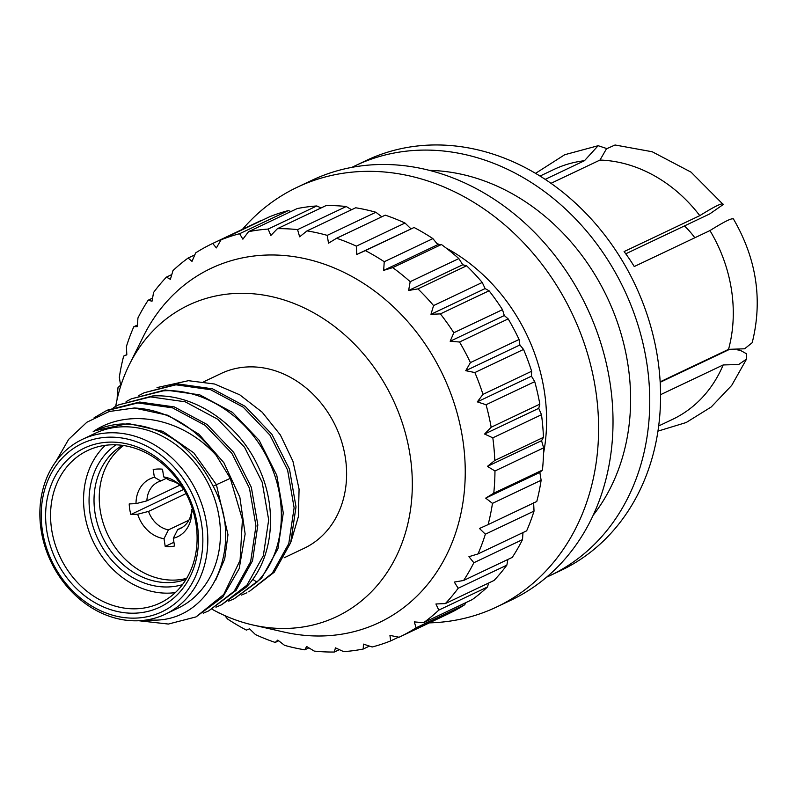 <?xml version="1.0" encoding="UTF-8"?>
<svg xmlns="http://www.w3.org/2000/svg" width="797" height="797" viewBox="0 0 797 797"><rect width="100%" height="100%" fill="white"/><g stroke="black" fill="none" stroke-linecap="round" stroke-linejoin="round"><path stroke-width="1.2" d="M545.178 179.365L584.47 160.705L598.158 145.702L606.746 148.561M540.017 176.057L553.885 169.472A138.319 115.555 64.6 0 1 584.47 160.705M550.986 183.32L599.982 160.058A138.319 115.555 -115.4 0 1 699.796 215.648L624.091 251.593A138.319 115.555 64.6 0 1 634.243 266.537L709.948 230.582A138.319 115.555 -115.4 0 1 728.548 349.355L744.607 348.787L752.199 342.7C762.849 300.08 756.582 258.806 733.389 218.886M658.681 425.957L672.548 419.371A138.319 115.555 -115.4 0 0 723.178 364.946L660.564 394.684M660.155 381.833L728.548 349.355M733.379 219.464C733.26 217.192 725.449 220.899 709.948 230.582M660.185 382.301L729.355 349.455M657.953 431.127L686.177 422.53L711.233 406.978L731.706 385.399L746.57 359.058L746.61 353.828L740.383 350.351L737.235 349.823M746.57 359.058L738.64 364.538L723.178 364.946M351.935 167.35A226.906 189.556 64.6 0 1 355.462 165.627L366.281 160.486A226.906 189.556 64.6 0 1 634.84 284.15A226.906 189.556 64.6 0 1 560.939 570.433L550.119 575.564A226.906 189.556 64.6 0 1 546.553 577.207M355.462 165.627A226.906 189.556 64.6 0 1 624.031 289.291A226.906 189.556 64.6 0 1 550.119 575.564M593.197 515.221A206.941 172.879 -115.4 0 0 607.155 297.301A206.941 172.879 -115.4 0 0 429.453 170.379M311.677 180.391A232.345 194.109 64.6 0 1 376.005 164.63A232.345 194.109 -115.4 0 1 601.038 343.816A232.345 194.109 -115.4 0 1 510.997 600.171L496.581 607.015A232.345 194.109 -115.4 0 0 586.622 350.66A232.345 194.109 -115.4 0 0 361.579 171.485A232.345 194.109 64.6 0 0 297.251 187.235L311.677 180.391M496.581 607.015A232.345 194.109 -115.4 0 1 432.253 622.776A232.345 194.109 64.6 0 1 429.334 622.875M242.467 229.327A232.345 194.109 64.6 0 1 297.251 187.235M436.756 243.334A172.451 144.068 64.6 0 1 439.406 244.589M446.051 247.987A172.451 144.068 64.6 0 1 543.544 453.314M224.764 615.573L227.543 618.98A217.83 181.975 64.6 0 0 246.383 630.098L249.541 628.823L255.429 634.551A217.83 181.975 64.6 0 0 275.194 642.442L277.784 640.101L284.559 645.341A217.83 181.975 64.6 0 0 304.763 649.814L306.656 646.497L314.207 651.079A217.83 181.975 64.6 0 0 334.351 652.026L335.437 647.841L343.656 651.637A217.83 181.975 -115.4 0 0 363.243 649.027L363.422 644.115L372.179 646.985A217.83 181.975 -115.4 0 0 390.719 640.888L389.932 635.398L399.058 637.241A217.83 181.975 -115.4 0 0 399.327 637.122A217.83 181.975 -115.4 0 0 416.114 627.807L414.291 621.909L423.655 622.656A217.83 181.975 -115.4 0 0 438.788 610.113L435.929 603.987L445.344 603.588A217.83 181.975 -115.4 0 0 458.195 588.246L454.28 582.069L463.605 580.485A217.83 181.975 -115.4 0 0 473.846 562.732L468.925 556.685L477.981 553.945A217.83 181.975 -115.4 0 0 485.363 534.199L479.475 528.481L488.113 524.605A217.83 181.975 -115.4 0 0 492.466 503.365L541.133 480.252L539.838 472.422L485.692 498.125L493.761 493.184A217.83 181.975 -115.4 0 0 494.967 470.977L543.634 447.864L541.562 440.681L487.415 466.384L494.788 460.467A217.83 181.975 -115.4 0 0 492.815 437.832L541.482 414.719L538.742 408.333L484.596 434.036L491.161 427.252A217.83 181.975 -115.4 0 0 486.06 404.746L534.727 381.643L531.46 376.164L477.313 401.877L482.972 394.366A217.83 181.975 -115.4 0 0 474.873 372.548L523.539 349.435L519.883 344.981L465.737 370.695L470.419 362.605A217.83 181.975 -115.4 0 0 459.52 342.013L508.187 318.9L504.302 315.552L450.166 341.255L453.822 332.757A217.83 181.975 -115.4 0 0 440.382 313.898L489.059 290.785L485.104 288.584L430.968 314.297L433.578 305.57A217.83 181.975 -115.4 0 0 417.937 288.893L466.614 265.79L462.768 264.763L408.622 290.467L410.186 281.69A217.83 181.975 -115.4 0 0 392.732 267.623L441.408 244.51L437.822 244.659L383.676 270.362L384.234 261.725A217.83 181.975 -115.4 0 0 365.395 250.607L414.061 227.494L356.757 254.482L356.349 246.153A217.83 181.975 -115.4 0 0 336.583 238.263L328.513 243.205L327.218 235.364A217.83 181.975 -115.4 0 0 307.014 230.891L299.642 236.809L297.57 229.616A217.83 181.975 -115.4 0 0 277.426 228.679L326.093 205.566A217.83 181.975 64.6 0 1 346.237 206.513L351.557 209.741M307.014 230.891L355.691 207.778A217.83 181.975 64.6 0 1 375.885 212.251L381.773 216.804M336.583 238.263L385.25 215.15A217.83 181.975 64.6 0 1 405.015 223.04L410.903 228.769M414.061 227.494A217.83 181.975 64.6 0 1 432.901 238.612L437.822 244.659M441.408 244.51A217.83 181.975 64.6 0 1 458.853 258.587L462.768 264.763M466.614 265.79A217.83 181.975 64.6 0 1 482.245 282.457L485.104 288.584M489.059 290.785A217.83 181.975 64.6 0 1 502.489 309.654L504.302 315.552M508.187 318.9A217.83 181.975 64.6 0 1 519.086 339.492L519.883 344.981M523.539 349.435A217.83 181.975 64.6 0 1 531.639 371.253L531.46 376.164M534.727 381.643A217.83 181.975 64.6 0 1 539.828 404.149L538.742 408.333M541.482 414.719A217.83 181.975 64.6 0 1 543.454 437.354L541.562 440.681M543.634 447.864A217.83 181.975 64.6 0 1 542.428 470.081L539.838 472.422M541.133 480.252A217.83 181.975 64.6 0 1 536.779 501.492L488.113 524.605M485.363 534.199L534.03 511.096L533.621 502.768M534.03 511.096A217.83 181.975 64.6 0 1 526.648 530.832L477.981 553.945M473.846 562.732L522.513 539.619L522.971 532.585M522.513 539.619A217.83 181.975 64.6 0 1 512.272 557.382L463.605 580.485M458.195 588.246L506.862 565.133L507.878 559.464M506.862 565.133A217.83 181.975 64.6 0 1 494.01 580.475L445.344 603.588M438.788 610.113L487.455 587.01L488.661 583.015M487.455 587.01A217.83 181.975 64.6 0 1 472.322 599.553L423.655 622.656M416.114 627.807L464.781 604.704L465.637 602.721M464.781 604.704A217.83 181.975 64.6 0 1 447.994 614.009A217.83 181.975 64.6 0 1 447.735 614.138M363.243 649.027L369.429 646.088M485.692 498.125L492.466 503.365M487.415 466.384L494.967 470.977M484.596 434.036L492.815 437.832M477.313 401.877L486.06 404.746M465.737 370.695L474.873 372.548M450.166 341.255L459.52 342.013M430.968 314.297L440.382 313.898M408.622 290.467L417.937 288.893M383.676 270.362L392.732 267.623M356.757 254.482L365.395 250.607M117.089 399.446A217.83 181.975 64.6 0 1 118.016 387.511L120.606 385.17L119.311 377.34A217.83 181.975 64.6 0 1 123.665 356.1L126.823 354.824L126.414 346.496A217.83 181.975 64.6 0 1 133.796 326.76L137.383 326.611L137.931 317.973A217.83 181.975 64.6 0 1 148.172 300.21L152.018 301.236L153.582 292.459A217.83 181.975 64.6 0 1 166.434 277.117L170.379 279.319L172.989 270.582A217.83 181.975 64.6 0 1 188.122 258.039L192.007 261.386L195.663 252.888A217.83 181.975 64.6 0 1 212.45 243.583A217.83 181.975 64.6 0 1 212.709 243.454L216.376 247.907L221.058 239.817A217.83 181.975 64.6 0 1 239.598 233.72L242.876 239.19L248.534 231.678A217.83 181.975 64.6 0 1 268.121 229.068L270.86 235.464L277.426 228.679M253.028 625.027L284.16 632.081A196.042 163.774 64.6 0 0 324.887 635.876A196.042 163.774 -115.4 0 0 462.619 438.46A196.042 163.774 -115.4 0 0 265.262 255.1A196.042 163.774 64.6 0 0 143.58 336.005L129.363 364.598A172.451 144.068 64.6 0 1 236.4 293.416A172.451 144.068 -115.4 0 1 410.007 454.708A172.451 144.068 -115.4 0 1 288.853 628.365A172.451 144.068 64.6 0 1 253.028 625.027A172.451 144.068 64.6 0 1 212.082 609.257M219.384 613.062L219.045 613.082A217.83 181.975 64.6 0 1 218.268 612.504M268.121 229.068L316.788 205.955L321.101 207.937M248.534 231.678L297.201 208.565A217.83 181.975 64.6 0 1 316.788 205.955M239.598 233.72L288.265 210.607L291.015 211.504M221.058 239.817L269.725 216.704A217.83 181.975 64.6 0 1 288.265 210.607M212.709 243.454L261.854 220.44M260.868 220.59A217.83 181.975 64.6 0 1 261.127 220.47A217.83 181.975 64.6 0 1 261.386 220.351M188.122 258.039L194.807 254.871M166.434 277.117L171.783 274.576M148.172 300.21L152.566 298.128M133.796 326.76L137.473 325.007M123.665 356.1L126.813 354.605M275.194 642.442L278.671 640.788M304.763 649.814L308.887 647.851M334.351 652.026L339.343 649.655M297.57 229.616L346.237 206.513M327.218 235.364L375.885 212.251M356.349 246.153L405.015 223.04M384.234 261.725L432.901 238.612M410.186 281.69L458.853 258.587M433.578 305.57L482.245 282.457M453.822 332.757L502.489 309.654M470.419 362.605L519.086 339.492M482.972 394.366L531.639 371.253M491.161 427.252L539.828 404.149M494.788 460.467L543.454 437.354M493.761 493.184L542.428 470.081M390.719 640.888L398.59 637.152M115.695 406.35A172.451 144.068 64.6 0 1 129.363 364.598M203.823 381.713L221.128 373.494A96.756 80.826 -115.4 0 1 247.917 366.929A96.756 80.826 64.6 0 1 341.624 441.538A96.756 80.826 64.6 0 1 304.125 548.296L284.13 557.79M157.019 387.581L188.441 380.687L214.562 384.015L239.748 394.814L262.213 412.238L280.355 434.943L292.927 461.224L299.074 489.099L298.417 516.516L291.084 541.432M126.115 401.568L131.435 398.799L163.236 390.849C204.211 388.099 248.505 417.558 268.43 460.208C289.401 502.389 284.32 554.094 256.963 582.139L234.188 598.786L228.669 601.137M138.827 395.531L144.157 392.762L175.948 384.812L210.637 389.713L243.264 407.217L269.974 435.162L287.617 470.12L294.113 507.799L288.783 543.594L272.355 573.113L248.794 591.852L274.238 572.216L290.676 542.697L296.006 506.902L289.5 469.224L271.867 434.265L245.157 406.331L212.52 388.816L177.841 383.915L144.157 392.762M241.381 595.1L246.901 592.749M234.188 598.786L261.526 578.253L277.954 548.734L283.284 512.939L276.778 475.261L259.145 440.303L232.435 412.368L199.798 394.854L165.118 389.952L131.435 398.799M94.076 417.817L106.001 410.873L137.801 402.933L172.481 407.835L205.118 425.339L231.827 453.284L249.461 488.232L255.967 525.91L250.637 561.706L234.198 591.235L208.754 610.861L203.235 613.212M113.393 407.606L118.713 404.836L150.513 396.896L185.193 401.798L217.83 419.302L244.54 447.237L262.173 482.195L268.679 519.873L263.349 555.668L246.921 585.187L221.466 604.823L215.947 607.175M95.172 430.669L128.187 423.516L162.817 431.346L193.781 452.865L216.405 484.676L227.982 534.687L224.734 558.856L215.678 580.126M138.827 620.743L168.386 624.051L196.032 616.898L223.778 594.452L240.086 560.281L242.408 519.524L230.283 478.33L216.126 455.256C181.527 417.04 127.44 407.915 93.189 431.645A99.127 82.818 -115.4 0 1 95.072 430.719A99.127 82.818 -115.4 0 1 122.559 423.974C162.04 424.701 192.236 445.453 213.158 486.21L230.283 478.33M208.754 610.861L236.091 590.338L252.519 560.809L257.849 525.014L251.344 487.336L233.71 452.387L207.001 424.442L174.364 406.938L139.684 402.037L107.884 409.977M55.76 461.692L68.652 439.366L86.873 422.231L109.209 411.511L134.185 408.004L167.898 415.277L198.951 434.245L223.867 462.678L239.857 497.268L245.137 533.99L239.21 568.59L222.811 597.023L196.032 616.898M134.185 408.004A112.367 93.867 64.6 0 1 216.126 455.256M145.632 620.106L155.903 620.136C213.496 618.9 244.599 543.703 213.158 486.21M82.33 439.396L94.953 433.409A96.756 80.826 -115.4 0 1 121.742 426.843A96.756 80.826 64.6 0 1 215.449 501.452A96.756 80.826 64.6 0 1 177.95 608.201L165.338 614.198A96.756 80.826 -115.4 0 0 202.827 507.45A96.756 80.826 -115.4 0 0 109.119 432.831A96.756 80.826 -115.4 0 0 82.33 439.396A96.756 80.826 -115.4 0 0 44.841 546.144A96.756 80.826 -115.4 0 0 138.548 620.753A96.756 80.826 -115.4 0 0 165.338 614.198M221.466 604.823L246.134 587.279C273.481 559.245 278.571 507.54 257.6 465.348C237.675 422.699 193.382 393.24 152.406 395.999L118.713 404.836M107.874 437.214A93.119 77.797 -115.4 0 0 42.45 530.991A93.119 77.797 -115.4 0 0 136.197 618.083A93.119 77.797 -115.4 0 0 201.611 524.316A93.119 77.797 -115.4 0 0 107.874 437.214M135.42 613.152A88.039 73.553 -115.4 0 0 197.267 524.496A88.039 73.553 -115.4 0 0 108.641 442.156A88.039 73.553 -115.4 0 0 46.794 530.812A88.039 73.553 -115.4 0 0 135.42 613.152M136.676 608.769A84.412 70.515 -115.4 0 0 160.038 603.05A84.412 70.515 -115.4 0 0 192.754 509.911A84.412 70.515 -115.4 0 0 111.002 444.826A84.412 70.515 -115.4 0 0 87.63 450.544A84.412 70.515 -115.4 0 0 54.913 543.674A84.412 70.515 -115.4 0 0 136.676 608.769M175.3 592.609A84.412 70.515 64.6 0 1 169.661 593.107A84.412 70.515 -115.4 0 1 91.745 538.354A84.412 70.515 -115.4 0 1 105.353 445.314M116.033 444.806A78.056 65.205 -115.4 0 0 94.704 531.499A78.056 65.205 -115.4 0 0 168.695 586.941A78.056 65.205 -115.4 0 0 182.443 584.659M122.379 445.354A74.42 62.176 -115.4 0 0 98.768 527.933A74.42 62.176 -115.4 0 0 169.94 582.557A74.42 62.176 -115.4 0 0 186.03 579.399M186.657 578.353A74.42 62.176 64.6 0 1 175.171 580.077A74.42 62.176 64.6 0 1 104.975 528.152A74.42 62.176 64.6 0 1 123.595 445.523M183.768 489.378L130.867 514.503A39.94 33.364 64.6 0 1 129.214 503.923L136.018 503.644A32.069 26.789 64.6 0 1 154.389 477.303L160.775 480.96A25.773 21.529 64.6 0 0 158.204 481.946A25.773 21.529 64.6 0 0 146.897 500.845L136.018 503.644M130.867 514.503L137.672 514.214L148.551 511.415A25.773 21.529 64.6 0 0 168.436 529.885L164.003 538.682A32.069 26.789 64.6 0 1 137.672 514.214M193.332 511.883L191.679 511.953A32.069 26.789 64.6 0 1 173.308 538.284L174.523 546.025A39.94 33.364 64.6 0 1 165.208 546.413L164.003 538.682M154.389 477.303L153.183 469.572A39.94 33.364 64.6 0 1 162.488 469.184L163.694 476.915A32.069 26.789 64.6 0 1 178.488 483.829A32.069 26.789 64.6 0 1 183.669 489.209M179.963 485.144L146.897 500.845M166.234 478.359L160.775 480.96M179.803 484.984A25.773 21.529 64.6 0 0 170.08 480.561L163.694 476.915M192.515 509.183L191.619 509.612L191.679 511.953M173.308 538.284L177.741 529.497A25.773 21.529 64.6 0 0 180.311 528.511A25.773 21.529 64.6 0 0 191.619 509.612M182.702 527.146L177.741 529.497M173.935 542.269L165.208 546.413M188.889 520.182L168.436 529.885M186.08 493.602L148.551 511.415M699.796 215.648C715.298 205.955 723.108 202.249 723.238 204.52L691.069 172.162L652.195 151.749L615.055 144.994L606.447 148.85L599.982 160.058M625.755 253.805L709.719 213.935L723.238 204.52M694.815 237.775A74.42 62.176 -115.4 0 0 684.444 225.94M252.729 579.319L256.963 582.139M598.158 145.702L564.714 154.728L535.554 173.347M212.45 243.583L261.127 220.47M399.327 637.122L447.994 614.009M106.001 410.873L107.884 409.987"/></g></svg>
